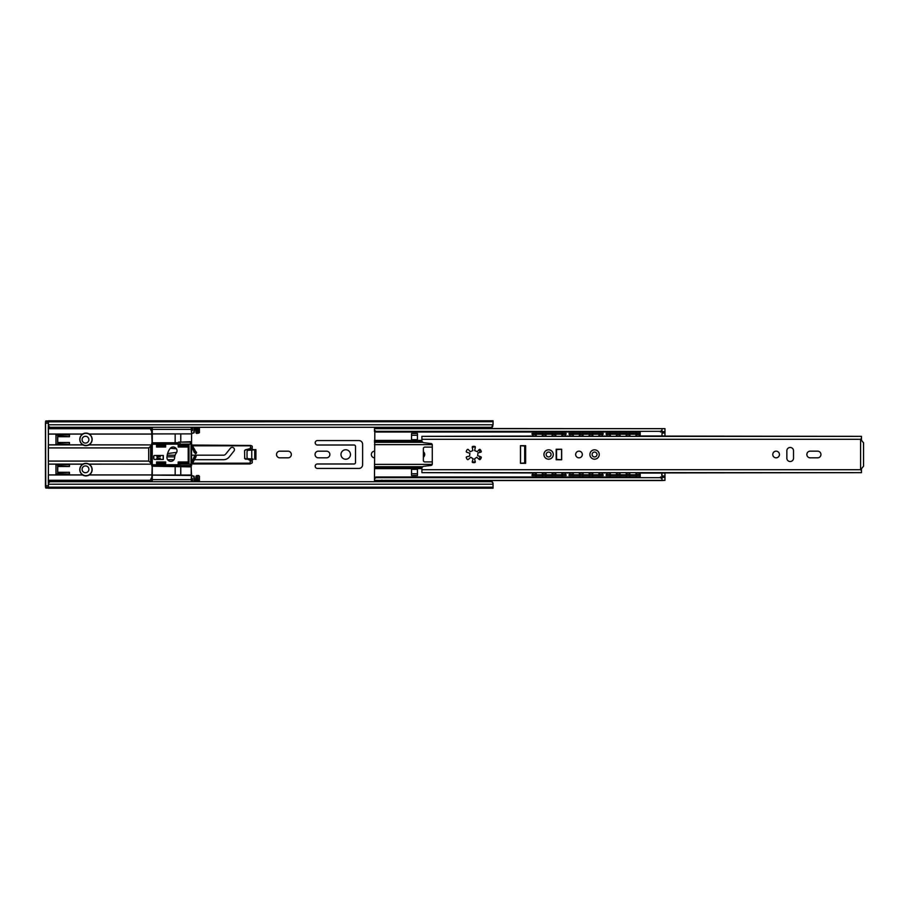 <?xml version="1.0" encoding="UTF-8"?>
<svg xmlns="http://www.w3.org/2000/svg" width="909" height="909" viewBox="0 0 909 909"><rect width="100%" height="100%" fill="white"/><g stroke="black" fill="none" stroke-linecap="round" stroke-linejoin="round"><path stroke-width="1.36" d="M423.378 457.17A3.329 3.329 0 0 0 423.378 451.83M287.994 457.829A3.329 3.329 0 0 0 291.334 454.5A3.329 3.329 0 0 0 287.994 451.171L279.847 451.171A3.329 3.329 0 0 0 276.518 454.5A3.329 3.329 0 0 0 279.847 457.829L287.994 457.829M326.536 457.829A3.329 3.329 0 0 0 329.865 454.5A3.329 3.329 0 0 0 326.536 451.171L318.377 451.171A3.329 3.329 0 0 0 315.048 454.5A3.329 3.329 0 0 0 318.377 457.829L326.536 457.829M350.465 454.5A4.738 4.738 0 0 0 345.727 449.762A4.738 4.738 0 0 0 340.977 454.5A4.738 4.738 0 0 0 345.727 459.238A4.738 4.738 0 0 0 350.465 454.5M88.889 439.683A3.409 3.409 0 0 0 85.48 436.275A3.409 3.409 0 0 0 82.071 439.683A3.409 3.409 0 0 0 85.48 443.092A3.409 3.409 0 0 0 88.889 439.683M88.889 469.317A3.409 3.409 0 0 0 85.48 465.908A3.409 3.409 0 0 0 82.071 469.317A3.409 3.409 0 0 0 85.48 472.725A3.409 3.409 0 0 0 88.889 469.317M479.702 480.52L472.453 480.838L472.532 481.577L479.702 481.577L479.702 480.838M485.031 481.69L485.031 480.52M374.474 451.171A3.329 3.329 0 0 0 371.361 454.5A3.329 3.329 0 0 0 374.474 457.829M355.51 446.501L355.51 462.499A1.477 1.477 0 0 1 354.021 463.988L317.411 463.988A2.227 2.227 0 0 0 315.196 466.203A2.227 2.227 0 0 0 317.411 468.43L358.919 468.43A3.704 3.704 0 0 0 362.623 464.726L362.623 444.274A3.704 3.704 0 0 0 358.919 440.57L317.411 440.57A2.227 2.227 0 0 0 315.196 442.797A2.227 2.227 0 0 0 317.411 445.012L354.021 445.012A1.477 1.477 0 0 1 355.51 446.501M485.031 428.514L485.031 427.31M471.18 428.344L479.702 428.514M490.496 480.52A3.852 3.852 0 0 1 492.871 483.009M492.871 425.991A3.852 3.852 0 0 1 490.417 428.514M68.141 466.487L57.619 465.987L57.619 472.805L68.141 472.294M68.141 436.706L57.619 436.195L57.619 443.013L68.141 442.513M253.191 459.386L252.248 459.318M251.759 450.08L248.418 450.273A1.477 1.477 0 0 0 247.021 451.75L247.021 457.25A1.477 1.477 0 0 0 248.418 458.727L251.759 458.92L251.759 450.08L254.725 449.739L254.725 459.261L254.725 449.716L255.918 449.614L252.248 449.682M493.042 483.179L493.042 488.213L48.427 488.213L48.427 483.179L49.904 481.69L491.553 481.69L493.042 483.179M48.427 421.821L493.042 421.696L493.042 420.787L48.427 420.787L48.427 421.696L493.042 421.696L48.427 421.821L48.427 425.821L49.904 427.31L491.553 427.31L493.042 424.787L48.427 424.787M493.042 421.821L493.042 424.787M493.042 487.179L48.427 487.179M252.952 458.988L251.759 458.92M381.564 428.65L382.916 427.31M382.871 481.69L381.553 480.384M664.956 472.953L664.956 476.009L661.991 476.009L661.991 480.372L664.956 480.372L661.991 480.52L470.396 480.52M661.991 478.895L660.513 477.679L375.962 477.679L374.474 478.895L374.474 480.52L381.689 480.52M374.826 431.15L374.474 478.111L375.962 476.986L375.962 477.679M417.458 439.695L417.458 433.468L411.527 433.468L411.527 439.695L417.458 439.695M411.527 469.339L411.527 475.555L417.458 475.555L417.458 469.339L411.527 469.339M470.396 428.514L664.956 428.65L374.474 428.65L374.474 430.139L375.962 431.355L375.962 432.036L374.474 431.15M381.7 428.514L374.474 428.65M660.513 432.036L660.513 431.355L375.962 431.355M660.513 431.355L661.991 430.139M640.209 432.036L375.962 432.036M479.702 449.364L479.702 452.477M479.702 456.511L479.702 459.636M475.327 461.92L472.214 461.92M432.275 461.92L424.867 461.92A1.477 1.477 0 0 1 423.378 460.443L423.378 448.591A1.477 1.477 0 0 1 424.867 447.103L432.275 447.103M472.214 447.103L475.339 447.103A0.739 0.739 0 0 0 474.68 446.399A8.147 8.147 0 0 0 472.873 446.399A0.739 0.739 0 0 0 472.248 447.353L472.873 450.569L470.271 451.671L468.351 449.603A0.739 0.739 0 0 0 467.203 449.66A8.147 8.147 0 0 0 466.306 451.228A0.739 0.739 0 0 0 466.817 452.25L469.919 453.307L469.578 456.113L466.817 456.75A0.739 0.739 0 0 0 466.306 457.761A8.147 8.147 0 0 0 467.203 459.329A0.739 0.739 0 0 0 468.351 459.397L470.817 457.238L473.1 458.818L472.248 461.647A0.739 0.739 0 0 0 472.873 462.601A8.147 8.147 0 0 0 474.68 462.601A0.739 0.739 0 0 0 475.305 461.647L474.475 458.943L476.725 457.238L479.202 459.397A0.739 0.739 0 0 0 480.338 459.329A8.147 8.147 0 0 0 481.236 457.761A0.739 0.739 0 0 0 480.725 456.75L477.623 455.682L477.975 452.875L480.725 452.25A0.739 0.739 0 0 0 481.236 451.228A8.147 8.147 0 0 0 480.338 449.66A0.739 0.739 0 0 0 479.202 449.603L477.27 451.671L474.668 450.569L475.305 447.353A0.739 0.739 0 0 0 475.339 447.137M640.209 476.986L375.962 476.986M660.513 477.679L660.513 476.986M374.474 478.895L374.474 478.111M374.474 430.911L374.474 430.139M417.458 473.782L411.527 473.782M411.527 435.252L417.458 435.252M417.458 475.555L411.527 475.555M411.527 433.468L417.458 433.468M382.78 428.65L384.848 428.332L384.848 427.31L392.018 427.31L392.54 428.344L384.848 428.344L392.54 428.344L392.018 427.457L401.255 427.457L400.869 428.344L428.116 428.344L399.403 428.344A3.5 3.5 0 0 1 399.119 428.65M392.018 481.69L384.848 481.69L384.848 480.691L381.723 480.191M384.848 480.338L479.702 480.691M597.008 454.5A2.443 2.443 0 0 0 594.554 452.057A2.443 2.443 0 0 0 592.111 454.5A2.443 2.443 0 0 0 594.554 456.943A2.443 2.443 0 0 0 597.008 454.5A2.443 2.443 0 0 1 594.554 456.943A2.443 2.443 0 0 1 592.111 454.5M551.059 454.5A2.443 2.443 0 0 0 548.616 452.057A2.443 2.443 0 0 0 546.173 454.5A2.443 2.443 0 0 0 548.616 456.943A2.443 2.443 0 0 0 551.059 454.5A2.443 2.443 0 0 1 548.616 456.943A2.443 2.443 0 0 1 546.173 454.5M575.658 454.5A3.329 3.329 0 0 0 578.999 457.829A3.329 3.329 0 0 0 582.328 454.5A3.329 3.329 0 0 0 578.999 451.159A3.329 3.329 0 0 0 575.658 454.5M772.775 454.5A3.329 3.329 0 0 0 776.104 457.829A3.329 3.329 0 0 0 779.445 454.5A3.329 3.329 0 0 0 776.104 451.159A3.329 3.329 0 0 0 772.775 454.5M820.941 454.5A3.329 3.329 0 0 0 817.611 451.159L810.192 451.159A3.329 3.329 0 0 0 806.862 454.5A3.329 3.329 0 0 0 810.192 457.829L817.611 457.829A3.329 3.329 0 0 0 820.941 454.5M421.901 472.657L861.471 472.657L421.901 472.657L421.901 468.487A2.227 2.227 0 0 1 423.867 466.272L430.957 465.465A1.477 1.477 0 0 0 432.275 463.999L432.275 445.001A1.477 1.477 0 0 0 430.957 443.524L423.867 442.717A2.227 2.227 0 0 1 421.901 440.513L421.901 436.343L861.471 436.343L861.471 440.274L863.55 442.888M423.571 472.657L536.503 472.953M542.059 472.953L546.275 472.953M551.843 472.953L556.058 472.953M561.626 472.953L573.545 472.953M579.113 472.953L583.328 472.953M588.896 472.953L593.111 472.953M598.679 472.953L610.598 472.953M616.166 472.953L620.381 472.953M625.937 472.953L630.164 472.953M635.721 472.953L859.8 472.657M861.471 472.657L861.471 470.578L860.584 469.692L860.584 439.308L861.471 438.422M561.66 449.239L556.172 449.239L556.172 459.761L561.66 459.761L561.66 449.239M525.641 445.683L520.459 445.683L520.459 463.317L525.641 463.317L525.641 445.683M786.853 450.796L786.853 458.204A3.329 3.329 0 0 0 790.194 461.533A3.329 3.329 0 0 0 793.523 458.204L793.523 450.796A3.329 3.329 0 0 0 790.194 447.455A3.329 3.329 0 0 0 786.853 450.796M859.8 436.343L635.732 436.047M423.571 436.343L536.492 436.047M542.059 436.047L546.275 436.047M551.843 436.047L556.058 436.047M561.626 436.047L573.545 436.047M579.113 436.047L583.328 436.047M588.896 436.047L593.111 436.047M598.679 436.047L610.598 436.047M616.166 436.047L620.381 436.047M625.949 436.047L630.164 436.047M863.55 442.774L863.55 466.112M863.55 466.215L861.471 468.714L861.471 470.578M532.731 436.047A2.227 2.227 0 0 0 532.413 434.491L532.015 433.457L534.981 433.457L534.981 434.195L532.015 434.195L532.015 433.457M556.376 434.195L555.513 435.093L554.41 434.195M561.376 436.343A3.5 3.5 0 0 0 562.148 435.07L562.603 434.627L562.171 435.093L561.308 434.195M546.593 434.195L545.73 435.093L544.627 434.195M551.593 436.343A3.5 3.5 0 0 0 552.365 435.07L552.82 434.627L552.388 435.093L551.524 434.195M536.81 434.195L535.946 435.093L534.844 434.195M542.605 435.093L543.037 434.627L542.605 435.093L541.753 434.195M563.137 475.543L563.137 474.805L566.102 474.805L566.102 475.543L532.015 475.543L532.413 474.509A2.227 2.227 0 0 0 532.731 472.953M561.308 474.805L562.171 473.907L563.273 474.805M556.319 472.657A3.5 3.5 0 0 0 555.535 473.93L556.376 474.805M541.753 474.805L542.605 473.907L543.707 474.805M536.753 472.657A3.5 3.5 0 0 0 535.969 473.93L536.81 474.805M551.524 474.805L552.388 473.907L553.49 474.805M546.536 472.657A3.5 3.5 0 0 0 545.752 473.93L546.593 474.805M563.137 474.805L534.981 474.805L534.981 475.543M532.015 474.805L534.981 474.805M565.398 472.953A2.227 2.227 0 0 0 565.705 474.509L566.102 474.805M532.015 474.703L532.015 475.543M563.137 434.195L563.137 433.457L566.102 433.457L566.102 434.195L534.981 434.195M563.137 433.457L534.981 433.457M566.102 434.195L565.705 434.491A2.227 2.227 0 0 0 565.398 436.047M569.773 436.047A2.227 2.227 0 0 0 569.466 434.491L569.068 433.457L572.034 433.457L572.034 434.195L569.068 434.195L569.068 433.457M593.429 434.195L592.566 435.093L591.464 434.195M598.429 436.343A3.5 3.5 0 0 0 599.201 435.07L599.656 434.627L599.224 435.093L598.361 434.195M583.646 434.195L582.783 435.093L581.68 434.195M588.646 436.343A3.5 3.5 0 0 0 589.418 435.07L589.873 434.627L589.441 435.093L588.577 434.195M573.863 434.195L573 435.093L571.897 434.195M578.863 436.343A3.5 3.5 0 0 0 579.635 435.07L580.09 434.627L579.658 435.093L578.794 434.195M600.19 475.543L600.19 474.805L603.156 474.805L603.156 475.543L569.068 475.543L569.466 474.509A2.227 2.227 0 0 0 569.773 472.953M598.361 474.805L599.224 473.907L600.326 474.805M592.725 474.373L593.429 474.805M578.794 474.805L579.658 473.907L580.76 474.805M573.806 472.657A3.5 3.5 0 0 0 573.022 473.93L573.863 474.805M588.577 474.805L589.441 473.907L590.543 474.805M583.589 472.657A3.5 3.5 0 0 0 582.805 473.93L583.646 474.805M600.19 474.805L572.034 474.805L572.034 475.543M569.068 474.805L572.034 474.805M602.451 472.953A2.227 2.227 0 0 0 602.758 474.509L603.156 474.805M569.068 474.703L569.068 475.543M600.19 434.195L600.19 433.457L603.156 433.457L603.156 434.195L572.034 434.195M600.19 433.457L572.034 433.457M603.156 434.195L602.758 434.491A2.227 2.227 0 0 0 602.44 436.047M606.826 436.047A2.227 2.227 0 0 0 606.519 434.491L606.121 433.457L609.087 433.457L609.087 434.195L606.121 434.195L606.121 433.457M630.471 434.195L629.619 435.093L628.517 434.195M636.277 435.093L636.698 434.627L636.277 435.093L635.414 434.195M620.699 434.195L619.836 435.093L618.734 434.195M625.699 436.343A3.5 3.5 0 0 0 626.471 435.07L626.926 434.627L626.494 435.093L625.631 434.195M610.916 434.195L610.053 435.093L608.95 434.195M615.916 436.343A3.5 3.5 0 0 0 616.688 435.07L617.143 434.627L616.711 435.093L615.847 434.195M640.209 475.543L606.121 475.543L606.519 474.509A2.227 2.227 0 0 0 606.826 472.953M635.414 474.805L636.277 473.907L637.379 474.805M629.778 474.373L630.471 474.805M615.847 474.805L616.711 473.907L617.813 474.805M610.859 472.657A3.5 3.5 0 0 0 610.075 473.93L610.916 474.805M625.631 474.805L626.494 473.907L627.596 474.805M619.995 474.373L620.699 474.805M637.243 475.543L637.243 474.805L609.087 474.805L609.087 475.543M606.121 474.805L609.087 474.805M637.243 474.805L640.209 474.805M639.493 472.953A2.227 2.227 0 0 0 639.8 474.509L640.209 474.703M606.121 474.703L606.121 475.543M640.209 434.195L609.087 434.195M637.243 434.195L637.243 433.457L609.087 433.457M640.209 434.297L639.8 434.491A2.227 2.227 0 0 0 639.493 436.047M637.243 433.457L640.209 433.457M394.29 428.65A3.5 3.5 0 0 1 394.006 428.344L393.37 428.344M479.702 428.196L479.702 427.457L472.532 427.457L472.453 428.196L479.702 428.344L436.434 428.344L463.681 428.344L463.158 427.457L436.968 427.457L436.877 428.196L434.979 428.344A3.5 3.5 0 0 1 434.695 428.65M429.855 428.65A3.5 3.5 0 0 1 429.571 428.344L427.673 428.196L427.582 427.457L401.392 427.457L401.312 428.196L400.04 428.344M463.681 428.344L464.51 428.344M436.445 428.344L428.116 428.344M472.328 428.116L472.396 427.457L463.295 427.457L463.238 428.196L436.877 428.196M436.763 428.116L436.82 427.457L427.73 427.457L427.673 428.196L401.187 428.116M392.54 428.344L384.848 428.196M394.29 480.384A3.5 3.5 0 0 0 394.006 480.691L399.403 480.691A3.5 3.5 0 0 0 399.119 480.384M400.04 480.691L401.312 480.838L401.392 481.577L427.582 481.577L428.116 480.691L427.73 481.577L436.82 481.577L436.877 480.838L434.979 480.691A3.5 3.5 0 0 0 434.695 480.384M429.855 480.384A3.5 3.5 0 0 0 429.571 480.691L428.116 480.691M392.097 481.69L392.54 480.691L392.154 481.577L427.787 480.906M463.363 480.906L436.877 480.838L436.968 481.577L463.158 481.577L463.681 480.691L463.295 481.577L472.396 481.577L472.453 480.838L471.18 480.691M393.37 480.691L392.54 480.691M464.51 480.691L463.238 480.838M392.222 480.906L384.848 480.838M92.002 469.612A6.045 6.045 0 0 0 85.957 463.567A6.045 6.045 0 0 0 79.912 469.612A6.045 6.045 0 0 0 85.957 475.668A6.045 6.045 0 0 0 92.002 469.612M92.002 439.388A6.045 6.045 0 0 0 85.957 433.332A6.045 6.045 0 0 0 79.912 439.388A6.045 6.045 0 0 0 85.957 445.433A6.045 6.045 0 0 0 92.002 439.388M92.15 469.612A6.193 6.193 0 0 1 89.173 474.907L89.355 474.987C87.094 476.214 84.821 476.214 82.571 474.987L82.753 474.907A6.193 6.193 0 0 1 83.014 464.169L82.844 464.101C84.923 463.056 87.003 463.056 89.071 464.101L88.912 464.169A6.193 6.193 0 0 1 92.15 469.612M92.15 439.388A6.193 6.193 0 0 1 88.912 444.831L89.071 444.899C87.003 445.944 84.923 445.944 82.844 444.899L83.014 444.831A6.193 6.193 0 0 1 82.753 434.093L82.571 434.013C84.832 432.786 87.094 432.786 89.355 434.013L89.173 434.093A6.193 6.193 0 0 1 92.15 439.388M69.448 444.194L55.983 444.194L55.983 435.036L69.448 435.036L69.448 436.706L57.733 436.706L57.733 442.513L69.448 442.513L69.448 444.194M69.448 473.964L55.983 473.964L55.983 464.806L69.448 464.806L69.448 466.487L57.733 466.487L57.733 472.294L69.448 472.294L69.448 473.964M167.586 453.546L176.71 452.364M167.199 455.182L175.153 455.182M191.572 455.182L223.421 455.182A2.966 2.966 0 0 0 225.739 454.068L230.397 448.251A2.261 2.261 0 0 1 233.556 447.83A2.261 2.261 0 0 1 233.988 450.989L229.238 456.932A7.408 7.408 0 0 1 223.444 459.715L195.265 459.715M174.733 456.841L166.983 456.841M170.256 448.307L176.414 448.739M152.269 463.192L151.723 481.69M151.723 465.84A3.022 3.022 0 0 1 152.269 464.101M192.628 463.954L249.975 463.954L252.248 462.817L252.248 458.943M252.248 450.057L252.248 446.183L250.804 445.467L250.225 448.58L245.328 449.841L247.509 449.841M152.269 444.899A3.022 3.022 0 0 1 151.723 443.16M89.355 434.013L151.723 434.013L151.723 427.321M151.723 434.013L152.269 445.808M152.269 459.715L151.61 459.715L151.61 455.182L152.269 455.182M156.03 455.477A2.272 2.272 0 0 1 156.03 459.409M193.662 459.715L191.572 459.715M173.96 459.715L167.642 459.715M83.014 444.831L48.427 444.831L48.347 447.921L148.701 447.921L150.644 446.274L150.746 444.899L89.071 444.899M48.427 434.093L82.753 434.093M82.753 474.907L48.427 474.907M88.912 464.169L150.962 464.169L151.496 463.351A0.761 0.75 108.4 0 1 150.746 464.101L150.644 462.726L148.701 461.079L48.347 461.079L48.427 464.135L83.014 464.169M151.723 455.182L151.723 445.808M156.803 445.808L165.415 445.808M178.414 445.808L187.038 445.808M193.322 445.808L250.225 445.808M244.566 450.603L244.691 458.284L244.566 450.603L245.328 449.841M244.691 458.284L245.328 459.159L247.509 459.159L244.566 458.397M247.509 459.159L250.225 460.42L250.225 463.192L193.322 463.192M187.038 463.192L178.289 463.192M165.415 463.192L156.803 463.192M151.723 463.192L151.723 459.715M82.571 474.987L48.382 474.987L48.427 464.135M48.382 474.987L48.291 480.282L150.212 480.282L151.723 477.555M89.173 474.907L151.723 474.907M151.723 434.093L89.173 434.093M151.723 431.445L150.212 428.718L48.291 428.718L48.382 434.013L82.571 434.013M48.427 444.865L48.382 434.013M88.912 444.831L150.746 444.899A0.761 0.75 -108.4 0 1 151.496 445.649L150.962 444.831M48.427 488.065L48.382 487.406L48.427 488.065L45.825 488.065L45.541 487.11M45.848 421.594L48.382 421.594L48.427 420.935L48.382 487.406L45.848 487.406M151.723 481.406L150.212 481.406L150.212 480.282M250.736 458.863L250.736 460.545L252.248 461.261M252.248 447.739L250.736 448.455L250.736 450.137M151.723 427.594L150.212 427.594L150.212 428.718M250.804 463.533L250.225 463.192M156.803 463.954L165.415 463.954M178.334 463.954L187.038 463.954M252.248 461.34L250.225 460.42M250.736 460.545L247.839 459.238M247.839 449.762L250.736 448.455M252.248 447.66L250.225 448.58M250.804 445.467L192.628 445.046M187.038 445.046L178.414 445.046M165.415 445.046L156.803 445.046M150.212 481.406L48.291 481.406L48.291 480.282M48.427 485.486L48.313 481.406M48.347 461.079L48.347 447.921M48.291 428.718L48.291 427.594L150.212 427.594M48.427 423.514L48.313 427.594M150.644 462.726L150.644 446.274M148.701 447.921L148.701 461.079M151.496 463.351L150.837 462.761M150.837 446.239L151.496 445.649M245.441 449.966L244.691 450.716M45.541 421.89L45.768 487.338L48.302 487.338M48.279 485.826L45.45 485.826L45.495 487.11M166.949 457.341A3.852 3.852 0 0 0 170.71 461.363A3.852 3.852 0 0 0 174.642 457.682A8.238 8.238 0 0 1 176.266 453.125A3.852 3.852 0 0 0 175.471 447.739A3.852 3.852 0 0 0 170.085 448.535A15.942 15.942 0 0 0 166.949 457.341M191.572 444.149L195.742 451.534C196.901 452.432 196.798 453.171 195.424 453.739L194.856 452.614C194.776 449.455 193.492 446.91 191.015 444.978L191.015 464.022C193.492 462.09 194.776 459.545 194.856 456.386C196.151 455.648 196.355 455.875 195.446 457.068L191.572 464.385M196.742 481.69L197.662 476.759L197.969 481.69M156.564 464.169L165.654 464.169L165.654 461.965L156.564 461.965L156.564 464.169M156.564 447.035L165.654 447.035L165.654 444.831L156.564 444.831L156.564 447.035L165.654 447.035M163.302 455.477L154.53 455.477A0.761 0.761 0 0 0 153.78 456.238L153.78 458.659A0.761 0.761 0 0 0 154.53 459.409L163.302 459.409L163.302 455.477L160.279 455.477L160.279 456.613L157.587 456.613L157.552 455.477M187.265 447.035L187.265 444.831L178.187 444.831L178.187 447.035L187.265 447.035L178.414 446.796L178.414 444.831M152.269 481.69L152.269 444.251L191.572 444.081L195.446 451.932C196.355 453.125 196.151 453.352 194.856 452.614M187.265 464.169L187.265 461.965L178.187 461.965L178.187 464.749L152.269 464.749M180.027 464.169L178.187 464.169L178.63 466.147L191.117 466.147L191.572 464.169L180.027 464.169L180.027 465.703L190.447 465.703L190.447 464.169M165.654 461.965L156.564 461.965M163.188 459.409L163.188 455.477M160.279 459.409L160.279 458.284L157.587 458.284L157.552 459.409M178.187 443.512L178.187 442.558L178.187 443.512L152.269 443.512L152.269 444.251M152.269 443.512L152.269 427.31M152.269 465.488L178.187 465.488L178.187 464.749M178.187 461.965L187.265 461.965M165.415 462.204L165.415 464.169M156.803 464.169L156.803 462.204M156.803 446.796L156.803 444.831M165.415 444.831L165.415 446.796M187.038 444.831L187.038 446.796M187.038 462.204L187.038 464.169M178.414 464.169L178.289 462.079M178.187 465.488L179.925 466.147L191.129 466.147L191.117 466.885L152.269 466.203M192.64 481.69L192.447 478.543L191.572 478.498L191.572 481.69L191.572 475.464L193.833 476.509L194.151 481.69M191.117 466.885L191.572 475.464L152.269 475.112M194.151 427.31L193.833 432.491L193.072 433.184L191.572 433.536L191.572 428.469M191.572 442.013L191.572 433.536L191.572 442.013M191.572 444.081L191.572 442.558L190.447 442.558L190.447 444.081M152.269 429.355L191.572 429.355L191.572 430.502L192.447 430.457L192.64 427.31M160.382 455.477L160.279 456.613M160.382 459.409L160.279 458.284M157.859 458.284L157.859 456.613M152.269 442.797L178.187 442.751M152.269 475.055L191.117 475.021M152.269 433.888L191.117 433.888L152.269 433.945M191.572 464.851L195.742 457.466C196.594 455.329 196.117 454.966 194.287 456.386L191.572 462.863L191.572 446.137L194.287 452.614M178.63 466.147L179.925 466.147M191.572 462.863L191.015 464.022M191.572 446.137L191.015 444.978M191.572 475.509L194.106 476.225L194.446 481.69M195.265 481.69L196.003 476.168L196.753 475.509L198.673 475.509L199.185 476.509L199.185 481.69M199.423 481.69L199.423 476.271L198.673 475.509M195.549 481.69L196.242 476.441L198.423 475.759M195.265 427.31L196.003 432.832L196.753 433.491L199.423 432.729L199.423 427.31M194.446 427.31L194.106 432.775L191.572 433.491M199.185 427.31L199.185 432.491L198.423 433.241L196.242 432.559L195.549 427.31M196.742 427.31L197.367 431.98L197.969 431.934L197.969 427.31M191.197 441.672L180.777 442.115L180.777 433.945M191.117 441.672L180.777 442.115M191.129 442.115L182.561 442.115M190.345 442.115L178.63 442.115L180.027 442.558L180.027 444.081M640.209 477.679L640.209 473.044L664.956 473.044L661.991 473.044L661.991 476.009M664.956 435.99L661.991 435.99L661.991 433.025L664.956 433.025L664.956 436.047M664.956 428.65L664.956 431.616L661.991 431.616L661.991 433.025M661.991 431.616L661.991 428.65M640.209 436.047L640.209 431.355M664.956 431.616L664.956 433.025M661.991 435.99L661.991 430.582M664.956 476.009L664.956 480.372M520.527 463.317L524.686 462.942L524.686 446.046L520.527 445.683M561.58 449.239L556.547 449.603L556.547 459.386L561.58 459.761M525.641 451.205L524.686 450.807M524.686 461.681L525.641 461.59M525.641 460.852L524.686 460.943M524.686 451.603L525.641 452M520.527 446.046L520.527 462.942M561.58 459.386L561.58 449.603M255.918 449.614L255.918 459.386M493.042 487.304L48.427 487.304M493.042 484.213L48.427 484.213M421.901 440.411L374.474 440.411M421.901 468.624L374.474 468.624M422.776 466.715L374.474 466.715M432.218 464.397L374.474 464.397M422.117 467.533L374.474 467.533M422.128 441.501L374.474 441.501M422.821 442.308L374.474 442.308M432.229 444.626L374.474 444.626M383.257 427.31L381.905 428.65M381.916 480.384L383.246 481.69M589.896 454.5A4.67 4.67 0 0 1 594.554 449.83A4.67 4.67 0 0 1 599.224 454.5A4.67 4.67 0 0 1 594.554 459.17A4.67 4.67 0 0 1 589.896 454.5M543.946 454.5A4.67 4.67 0 0 1 548.616 449.83A4.67 4.67 0 0 1 553.286 454.5A4.67 4.67 0 0 1 548.616 459.17A4.67 4.67 0 0 1 543.946 454.5M421.901 469.692L860.584 469.692M421.901 439.308L860.584 439.308M552.229 474.373L552.82 474.373M542.446 474.373L543.037 474.373M562.012 474.373L562.603 474.373M565.705 474.509L562.682 474.509M555.001 474.509L552.899 474.509M545.218 474.509L543.116 474.509M535.435 474.509L532.413 474.509M536.105 434.627L535.515 434.627M545.889 434.627L545.298 434.627M555.672 434.627L555.081 434.627M565.705 434.491L562.682 434.491M555.001 434.491L552.899 434.491M545.218 434.491L543.116 434.491M535.435 434.491L532.413 434.491M589.282 474.373L589.873 474.373M579.499 474.373L580.09 474.373M599.065 474.373L599.656 474.373M602.758 474.509L599.735 474.509M592.054 474.509L589.952 474.509M582.271 474.509L580.169 474.509M572.488 474.509L569.466 474.509M573.159 434.627L572.568 434.627M582.942 434.627L582.351 434.627M592.725 434.627L592.134 434.627M602.758 434.491L599.735 434.491M592.054 434.491L589.952 434.491M582.271 434.491L580.169 434.491M572.488 434.491L569.466 434.491M626.335 474.373L626.926 474.373M616.552 474.373L617.143 474.373M636.118 474.373L636.698 474.373M639.8 474.509L636.789 474.509M629.108 474.509L627.005 474.509M619.324 474.509L617.222 474.509M609.541 474.509L606.519 474.509M610.212 434.627L609.621 434.627M619.995 434.627L619.404 434.627M629.778 434.627L629.187 434.627M639.8 434.491L636.789 434.491M629.108 434.491L627.005 434.491M619.324 434.491L617.222 434.491M609.541 434.491L606.519 434.491M463.158 427.9L472.532 427.9M427.582 427.9L436.968 427.9M392.018 427.9L401.392 427.9M472.532 481.134L463.158 481.134M436.968 481.134L427.582 481.134M401.392 481.134L392.018 481.134M151.723 474.987L89.355 474.987M89.071 464.101L150.962 464.169M48.393 464.101L82.844 464.101M82.844 444.899L48.393 444.899M151.405 462.522L151.405 446.478M48.279 423.174L45.45 423.174L45.45 485.826L45.45 423.174M48.302 421.662L45.53 421.753M188.208 444.081L188.208 464.169M188.992 464.169L188.992 444.081M190.345 466.147L191.572 465.703M175.153 475.055L175.153 466.203M152.269 479.645L191.117 479.645L191.572 475.566M191.117 481.69L191.572 479.645M191.572 433.434L191.117 427.31M175.153 442.797L175.153 433.945M194.287 456.386L194.856 456.386M191.197 466.885L191.197 475.021M180.777 475.055L180.777 466.351M661.991 478.452L661.695 473.044M661.991 477.407L664.956 477.407M661.991 480.384L374.474 480.384M465.294 480.52L434.832 480.52M429.73 480.52L399.256 480.52M394.154 480.52L384.848 480.52M465.294 428.514L434.832 428.514M429.73 428.514L399.256 428.514M394.154 428.514L384.848 428.514M375.156 431.4L374.474 431.4M375.156 477.634L374.474 477.634M421.901 436.343L861.471 436.343M535.515 474.373L534.844 474.805M545.298 474.373L544.627 474.805M555.081 474.373L554.41 474.805M552.82 434.627L553.49 434.195M543.037 434.627L543.707 434.195M562.603 434.627L563.273 434.195M572.568 474.373L571.897 474.805M582.351 474.373L581.68 474.805M592.134 474.373L591.464 474.805M589.873 434.627L590.543 434.195M580.09 434.627L580.76 434.195M599.656 434.627L600.326 434.195M609.621 474.373L608.95 474.805M619.404 474.373L618.734 474.805M629.187 474.373L628.517 474.805M626.926 434.627L627.596 434.195M617.143 434.627L617.813 434.195M636.698 434.627L637.379 434.195M535.969 435.07A3.5 3.5 0 0 0 536.742 436.343M536.333 432.036A3.5 3.5 0 0 0 535.81 433.457M541.809 436.343A3.5 3.5 0 0 0 542.582 435.07M542.741 433.457A3.5 3.5 0 0 0 542.218 432.036M535.81 475.543A3.5 3.5 0 0 0 536.355 476.986M542.207 476.986A3.5 3.5 0 0 0 542.741 475.543M542.582 473.93A3.5 3.5 0 0 0 541.809 472.657M545.593 475.543A3.5 3.5 0 0 0 546.139 476.986M551.979 476.986A3.5 3.5 0 0 0 552.524 475.543M552.365 473.93A3.5 3.5 0 0 0 551.593 472.657M555.376 475.543A3.5 3.5 0 0 0 555.922 476.986M561.762 476.986A3.5 3.5 0 0 0 562.307 475.543M562.148 473.93A3.5 3.5 0 0 0 561.364 472.657M545.752 435.07A3.5 3.5 0 0 0 546.525 436.343M546.116 432.036A3.5 3.5 0 0 0 545.593 433.457M552.524 433.457A3.5 3.5 0 0 0 552.002 432.036M555.535 435.07A3.5 3.5 0 0 0 556.308 436.343M555.899 432.036A3.5 3.5 0 0 0 555.376 433.457M562.307 433.457A3.5 3.5 0 0 0 561.785 432.036M572.863 475.543A3.5 3.5 0 0 0 573.409 476.986M579.249 476.986A3.5 3.5 0 0 0 579.794 475.543M579.635 473.93A3.5 3.5 0 0 0 578.851 472.657M609.916 475.543A3.5 3.5 0 0 0 610.462 476.986M616.302 476.986A3.5 3.5 0 0 0 616.847 475.543M616.688 473.93A3.5 3.5 0 0 0 615.904 472.657M573.022 435.07A3.5 3.5 0 0 0 573.795 436.343M573.386 432.036A3.5 3.5 0 0 0 572.863 433.457M579.794 433.457A3.5 3.5 0 0 0 579.272 432.036M610.075 435.07A3.5 3.5 0 0 0 610.848 436.343M610.439 432.036A3.5 3.5 0 0 0 609.916 433.457M616.847 433.457A3.5 3.5 0 0 0 616.325 432.036M582.646 475.543A3.5 3.5 0 0 0 583.192 476.986M589.032 476.986A3.5 3.5 0 0 0 589.577 475.543M589.418 473.93A3.5 3.5 0 0 0 588.634 472.657M619.699 475.543A3.5 3.5 0 0 0 620.245 476.986M620.631 472.657A3.5 3.5 0 0 0 619.858 473.93M626.085 476.986A3.5 3.5 0 0 0 626.631 475.543M626.471 473.93A3.5 3.5 0 0 0 625.687 472.657M592.429 475.543A3.5 3.5 0 0 0 592.975 476.986M593.361 472.657A3.5 3.5 0 0 0 592.588 473.93M598.815 476.986A3.5 3.5 0 0 0 599.361 475.543M599.201 473.93A3.5 3.5 0 0 0 598.417 472.657M629.482 475.543A3.5 3.5 0 0 0 630.017 476.986M630.414 472.657A3.5 3.5 0 0 0 629.642 473.93M635.868 476.986A3.5 3.5 0 0 0 636.414 475.543M636.255 473.93A3.5 3.5 0 0 0 635.471 472.657M582.805 435.07A3.5 3.5 0 0 0 583.578 436.343M583.169 432.036A3.5 3.5 0 0 0 582.646 433.457M589.577 433.457A3.5 3.5 0 0 0 589.055 432.036M619.858 435.07A3.5 3.5 0 0 0 620.631 436.343M620.222 432.036A3.5 3.5 0 0 0 619.699 433.457M626.631 433.457A3.5 3.5 0 0 0 626.108 432.036M592.588 435.07A3.5 3.5 0 0 0 593.361 436.343M592.952 432.036A3.5 3.5 0 0 0 592.429 433.457M599.361 433.457A3.5 3.5 0 0 0 598.838 432.036M629.642 435.07A3.5 3.5 0 0 0 630.414 436.343M630.005 432.036A3.5 3.5 0 0 0 629.482 433.457M635.471 436.343A3.5 3.5 0 0 0 636.255 435.07M636.414 433.457A3.5 3.5 0 0 0 635.891 432.036M48.427 420.935L45.825 420.935L45.495 421.89M45.45 485.826L45.53 487.247M640.209 435.99L661.695 435.99"/></g></svg>
